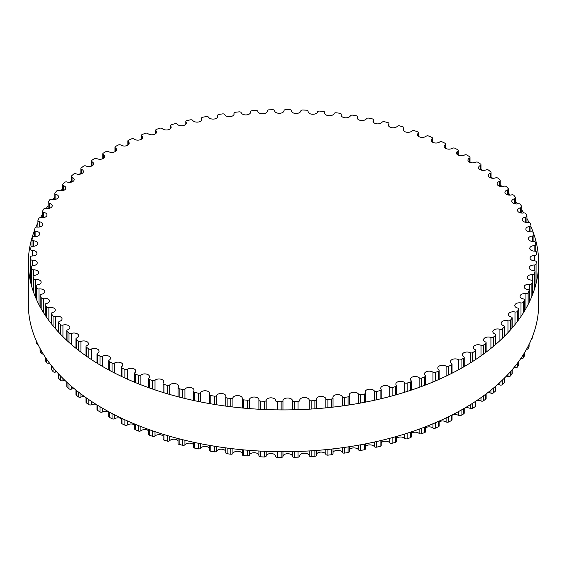 <?xml version="1.0" encoding="UTF-8"?>
<svg xmlns="http://www.w3.org/2000/svg" width="567" height="567" viewBox="0 0 567 567"><rect width="100%" height="100%" fill="white"/><g stroke="black" fill="none" stroke-linecap="round" stroke-linejoin="round"><path stroke-width="0.85" d="M463.7 356.707A4.749 2.743 180 0 1 462.311 354.772A4.749 2.743 180 0 1 465.096 352.277A4.749 2.743 180 0 1 470.178 352.702A1.793 1.035 0 0 0 472.694 352.61A252.981 146.059 0 0 0 475.167 350.98A1.793 1.035 0 0 0 475.6 350.307A1.793 1.035 0 0 0 474.99 349.527A4.749 2.743 180 0 1 473.374 347.472A4.749 2.743 180 0 1 476.011 345.012A4.749 2.743 180 0 1 480.993 345.289A1.793 1.035 0 0 0 483.488 345.097A252.981 146.059 0 0 0 485.763 343.375A1.793 1.035 0 0 0 486.125 342.759A1.793 1.035 0 0 0 485.423 341.936A4.749 2.743 180 0 1 483.559 339.761A4.749 2.743 180 0 1 486.054 337.344A4.749 2.743 180 0 1 490.923 337.471A1.793 1.035 0 0 0 493.396 337.188A252.981 146.059 0 0 0 495.466 335.38A1.793 1.035 0 0 0 495.756 334.821A1.793 1.035 0 0 0 494.956 333.956A4.749 2.743 180 0 1 492.829 331.674A4.749 2.743 180 0 1 499.924 329.292A1.793 1.035 0 0 0 502.355 328.91A252.981 146.059 0 0 0 504.212 327.031A1.793 1.035 0 0 0 504.446 326.528A1.793 1.035 0 0 0 503.539 325.628A4.749 2.743 180 0 1 501.15 323.247A4.749 2.743 180 0 1 507.961 320.78A1.793 1.035 0 0 0 510.343 320.305A252.981 146.059 0 0 0 511.98 318.363A1.793 1.035 0 0 0 512.15 317.917A1.793 1.035 0 0 0 511.143 316.988A4.749 2.743 180 0 1 508.471 314.522A4.749 2.743 180 0 1 514.992 311.978A1.793 1.035 0 0 0 517.317 311.418A252.981 146.059 0 0 0 518.727 309.412A1.793 1.035 0 0 0 518.848 309.029A1.793 1.035 0 0 0 517.735 308.072A4.749 2.743 180 0 1 514.772 305.535A4.749 2.743 180 0 1 520.995 302.927A1.793 1.035 0 0 0 523.249 302.275A252.981 146.059 0 0 0 524.418 300.219A1.793 1.035 0 0 0 524.503 299.9A1.793 1.035 0 0 0 523.277 298.922A4.749 2.743 180 0 1 520.017 296.321A4.749 2.743 180 0 1 525.935 293.663A1.793 1.035 0 0 0 528.104 292.926A252.981 146.059 0 0 0 529.039 290.828A1.793 1.035 0 0 0 529.089 290.58A1.793 1.035 0 0 0 527.742 289.581A4.749 2.743 180 0 1 524.184 286.923A4.749 2.743 180 0 1 529.791 284.23A1.793 1.035 0 0 0 531.874 283.408A252.981 146.059 0 0 0 532.555 281.282A1.793 1.035 0 0 0 532.583 281.097A1.793 1.035 0 0 0 531.123 280.084A4.749 2.743 180 0 1 527.253 277.391A4.749 2.743 180 0 1 532.548 274.669A1.793 1.035 0 0 0 534.532 273.769A252.981 146.059 0 0 0 534.964 271.621A1.793 1.035 0 0 0 534.979 271.508A1.793 1.035 0 0 0 533.398 270.48A4.749 2.743 180 0 1 529.209 267.759A4.749 2.743 180 0 1 534.192 265.023A1.793 1.035 0 0 0 536.063 264.052A252.981 146.059 0 0 0 536.254 261.89A1.793 1.035 0 0 0 536.254 261.841A1.793 1.035 0 0 0 534.553 260.813A4.749 2.743 180 0 1 530.053 258.077A4.749 2.743 180 0 1 534.716 255.334A1.793 1.035 0 0 0 536.474 254.299A1.793 1.035 0 0 0 536.474 254.292A252.981 146.059 0 0 0 536.41 252.124A1.793 1.035 0 0 0 534.596 251.117A4.749 2.743 180 0 1 529.769 248.381A4.749 2.743 180 0 1 534.114 245.646A1.793 1.035 0 0 0 535.758 244.618A1.793 1.035 0 0 0 535.751 244.54A252.981 146.059 0 0 0 535.439 242.385A1.793 1.035 0 0 0 533.504 241.443A4.749 2.743 180 0 1 528.373 238.714A4.749 2.743 180 0 1 532.399 236.007A1.793 1.035 0 0 0 533.923 234.986A1.793 1.035 0 0 0 533.901 234.837A252.981 146.059 0 0 0 533.341 232.697A1.793 1.035 0 0 0 531.307 231.839A4.749 2.743 180 0 1 525.857 229.125A4.749 2.743 180 0 1 529.571 226.453A1.793 1.035 0 0 0 530.974 225.439A1.793 1.035 0 0 0 530.932 225.227A252.981 146.059 0 0 0 530.124 223.114A1.793 1.035 0 0 0 527.997 222.335A4.749 2.743 180 0 1 522.235 219.656A4.749 2.743 180 0 1 525.644 217.026A1.793 1.035 0 0 0 526.934 216.034A1.793 1.035 0 0 0 526.863 215.751A252.981 146.059 0 0 0 525.815 213.674A1.793 1.035 0 0 0 523.596 212.979A4.749 2.743 180 0 1 517.529 210.35A4.749 2.743 180 0 1 520.634 207.777A1.793 1.035 0 0 0 521.81 206.806A1.793 1.035 0 0 0 521.704 206.459A252.981 146.059 0 0 0 520.414 204.425A1.793 1.035 0 0 0 518.125 203.815A4.749 2.743 180 0 1 511.753 201.242A4.749 2.743 180 0 1 514.567 198.741A1.793 1.035 0 0 0 515.63 197.791A1.793 1.035 0 0 0 515.481 197.38A252.981 146.059 0 0 0 513.957 195.402A1.793 1.035 0 0 0 511.604 194.885A4.749 2.743 180 0 1 504.935 192.376A4.749 2.743 180 0 1 507.465 189.952A1.793 1.035 0 0 0 508.422 189.038A1.793 1.035 0 0 0 508.223 188.563A252.981 146.059 0 0 0 506.473 186.649A1.793 1.035 0 0 0 504.063 186.224A4.749 2.743 180 0 1 497.11 183.8A4.749 2.743 180 0 1 499.364 181.461A1.793 1.035 0 0 0 500.214 180.582A1.793 1.035 0 0 0 499.959 180.051A252.981 146.059 0 0 0 497.996 178.208A1.793 1.035 0 0 0 495.544 177.875A4.749 2.743 180 0 1 490.738 177.932A4.749 2.743 180 0 1 488.315 175.536A4.749 2.743 180 0 1 490.306 173.304A1.793 1.035 0 0 0 491.05 172.467A1.793 1.035 0 0 0 490.731 171.872A252.981 146.059 0 0 0 488.556 170.107A1.793 1.035 0 0 0 486.068 169.873A4.749 2.743 180 0 1 481.142 170.072A4.749 2.743 180 0 1 478.576 167.634A4.749 2.743 180 0 1 480.313 165.514A1.793 1.035 0 0 0 480.972 164.714A1.793 1.035 0 0 0 480.575 164.069A252.981 146.059 0 0 0 478.201 162.389A1.793 1.035 0 0 0 475.692 162.247A4.749 2.743 180 0 1 470.66 162.601A4.749 2.743 180 0 1 467.945 160.128A4.749 2.743 180 0 1 469.448 158.129A1.793 1.035 0 0 0 470.015 157.371A1.793 1.035 0 0 0 469.54 156.669A252.981 146.059 0 0 0 466.981 155.089A1.793 1.035 0 0 0 464.458 155.046A4.749 2.743 180 0 1 459.327 155.556A4.749 2.743 180 0 1 456.478 153.04A4.749 2.743 180 0 1 457.753 151.176A1.793 1.035 0 0 0 458.228 150.468A1.793 1.035 0 0 0 457.675 149.716A252.981 146.059 0 0 0 454.932 148.242A1.793 1.035 0 0 0 452.416 148.292A4.749 2.743 180 0 1 447.207 148.965A4.749 2.743 180 0 1 444.209 146.421A4.749 2.743 180 0 1 445.272 144.684A1.793 1.035 0 0 0 445.676 144.032A1.793 1.035 0 0 0 445.031 143.238A252.981 146.059 0 0 0 442.125 141.87A1.793 1.035 0 0 0 439.616 142.019A4.749 2.743 180 0 1 434.35 142.863A4.749 2.743 180 0 1 431.203 140.283A4.749 2.743 180 0 1 432.075 138.695A1.793 1.035 0 0 0 432.408 138.1A1.793 1.035 0 0 0 431.664 137.264A252.981 146.059 0 0 0 428.609 136.009A1.793 1.035 0 0 0 426.122 136.25A4.749 2.743 180 0 1 420.813 137.271A4.749 2.743 180 0 1 417.51 134.662A4.749 2.743 180 0 1 418.212 133.231A1.793 1.035 0 0 0 418.481 132.685A1.793 1.035 0 0 0 417.638 131.813A252.981 146.059 0 0 0 414.442 130.679A1.793 1.035 0 0 0 411.996 131.02A4.749 2.743 180 0 1 406.659 132.217A4.749 2.743 180 0 1 403.208 129.581A4.749 2.743 180 0 1 403.754 128.305A1.793 1.035 0 0 0 403.952 127.83A1.793 1.035 0 0 0 403.009 126.916A252.981 146.059 0 0 0 399.692 125.909A1.793 1.035 0 0 0 397.29 126.342A4.749 2.743 180 0 1 391.946 127.724A4.749 2.743 180 0 1 388.345 125.066A4.749 2.743 180 0 1 388.749 123.953A1.793 1.035 0 0 0 388.905 123.535A1.793 1.035 0 0 0 387.849 122.592A252.981 146.059 0 0 0 384.426 121.714A1.793 1.035 0 0 0 382.073 122.245A4.749 2.743 180 0 1 376.75 123.812A4.749 2.743 180 0 1 372.994 121.125A4.749 2.743 180 0 1 373.277 120.19A1.793 1.035 0 0 0 373.391 119.835A1.793 1.035 0 0 0 372.221 118.864A252.981 146.059 0 0 0 368.706 118.12A1.793 1.035 0 0 0 366.424 118.744A4.749 2.743 180 0 1 361.136 120.495A4.749 2.743 180 0 1 357.217 117.794A4.749 2.743 180 0 1 357.408 117.029A1.793 1.035 0 0 0 357.479 116.745A1.793 1.035 0 0 0 356.204 115.753A252.981 146.059 0 0 0 352.603 115.144A1.793 1.035 0 0 0 350.399 115.845A4.749 2.743 180 0 1 345.168 117.787A4.749 2.743 180 0 1 341.093 115.08A4.749 2.743 180 0 1 341.206 114.491A1.793 1.035 0 0 0 341.249 114.272A1.793 1.035 0 0 0 339.853 113.258A252.981 146.059 0 0 0 336.196 112.79A1.793 1.035 0 0 0 334.076 113.584A4.749 2.743 180 0 1 328.924 115.711A4.749 2.743 180 0 1 324.693 112.989A4.749 2.743 180 0 1 324.749 112.578A1.793 1.035 0 0 0 324.763 112.429A1.793 1.035 0 0 0 323.254 111.408A252.981 146.059 0 0 0 319.547 111.082A1.793 1.035 0 0 0 317.527 111.947A4.749 2.743 180 0 1 312.474 114.265A4.749 2.743 180 0 1 308.087 111.536A4.749 2.743 180 0 1 308.101 111.309A1.793 1.035 0 0 0 308.108 111.224A1.793 1.035 0 0 0 306.478 110.196A252.981 146.059 0 0 0 302.743 110.012A1.793 1.035 0 0 0 300.822 110.955A4.749 2.743 180 0 1 295.896 113.464A4.749 2.743 180 0 1 291.346 110.728A4.749 2.743 180 0 1 291.346 110.685A1.793 1.035 0 0 0 291.346 110.664A1.793 1.035 0 0 0 289.602 109.629A252.981 146.059 0 0 0 285.853 109.594A1.793 1.035 0 0 0 284.046 110.615A4.749 2.743 180 0 1 279.382 113.301A4.749 2.743 180 0 1 274.563 110.707A1.793 1.035 0 0 0 272.692 109.722A252.981 146.059 0 0 0 268.949 109.835A1.793 1.035 0 0 0 267.263 110.863A1.793 1.035 0 0 0 267.263 110.912A4.749 2.743 180 0 1 267.27 111.047A4.749 2.743 180 0 1 262.805 113.783A4.749 2.743 180 0 1 257.808 111.373A1.793 1.035 0 0 0 255.837 110.466A252.981 146.059 0 0 0 252.117 110.721A1.793 1.035 0 0 0 250.543 111.742A1.793 1.035 0 0 0 250.557 111.862A4.749 2.743 180 0 1 250.593 112.181A4.749 2.743 180 0 1 246.284 114.91A4.749 2.743 180 0 1 241.181 112.684A1.793 1.035 0 0 0 239.104 111.855A252.981 146.059 0 0 0 235.418 112.252A1.793 1.035 0 0 0 233.965 113.265A1.793 1.035 0 0 0 233.994 113.457A4.749 2.743 180 0 1 234.079 113.953A4.749 2.743 180 0 1 229.926 116.674A4.749 2.743 180 0 1 224.73 114.633A1.793 1.035 0 0 0 222.569 113.889A252.981 146.059 0 0 0 218.933 114.428A1.793 1.035 0 0 0 217.6 115.427A1.793 1.035 0 0 0 217.657 115.682A4.749 2.743 180 0 1 217.806 116.355A4.749 2.743 180 0 1 213.809 119.063A4.749 2.743 180 0 1 208.55 117.22A1.793 1.035 0 0 0 206.303 116.554A252.981 146.059 0 0 0 202.745 117.234A1.793 1.035 0 0 0 201.519 118.212A1.793 1.035 0 0 0 201.611 118.531A4.749 2.743 180 0 1 201.845 119.389A4.749 2.743 180 0 1 198.011 122.075A4.749 2.743 180 0 1 192.702 120.417A1.793 1.035 0 0 0 190.384 119.843A252.981 146.059 0 0 0 186.912 120.658A1.793 1.035 0 0 0 185.799 121.614A1.793 1.035 0 0 0 185.933 121.997A4.749 2.743 180 0 1 186.274 123.025A4.749 2.743 180 0 1 182.595 125.69A4.749 2.743 180 0 1 177.258 124.223A1.793 1.035 0 0 0 174.877 123.741A252.981 146.059 0 0 0 171.503 124.683A1.793 1.035 0 0 0 170.511 125.612A1.793 1.035 0 0 0 170.688 126.058A4.749 2.743 180 0 1 171.156 127.249A4.749 2.743 180 0 1 167.634 129.9A4.749 2.743 180 0 1 162.29 128.61A1.793 1.035 0 0 0 159.866 128.22A252.981 146.059 0 0 0 156.605 129.29A1.793 1.035 0 0 0 155.712 130.19A1.793 1.035 0 0 0 155.946 130.701A4.749 2.743 180 0 1 156.57 132.054A4.749 2.743 180 0 1 153.189 134.677A4.749 2.743 180 0 1 147.867 133.571A1.793 1.035 0 0 0 145.393 133.273A252.981 146.059 0 0 0 142.267 134.471A1.793 1.035 0 0 0 141.481 135.329A1.793 1.035 0 0 0 141.778 135.896A4.749 2.743 180 0 1 142.565 137.405A4.749 2.743 180 0 1 139.34 139.999A4.749 2.743 180 0 1 134.046 139.071A1.793 1.035 0 0 0 131.544 138.872A252.981 146.059 0 0 0 128.567 140.184A1.793 1.035 0 0 0 127.873 141.006A1.793 1.035 0 0 0 128.241 141.63A4.749 2.743 180 0 1 129.205 143.288A4.749 2.743 180 0 1 126.129 145.854A4.749 2.743 180 0 1 120.891 145.095A1.793 1.035 0 0 0 118.375 144.996A252.981 146.059 0 0 0 115.555 146.421A1.793 1.035 0 0 0 114.952 147.193A1.793 1.035 0 0 0 115.392 147.874A4.749 2.743 180 0 1 116.561 149.674A4.749 2.743 180 0 1 113.634 152.204A4.749 2.743 180 0 1 108.467 151.609A1.793 1.035 0 0 0 105.944 151.609A252.981 146.059 0 0 0 103.293 153.14A1.793 1.035 0 0 0 102.776 153.863A1.793 1.035 0 0 0 103.3 154.593A4.749 2.743 180 0 1 104.689 156.527A4.749 2.743 180 0 1 101.904 159.022A4.749 2.743 180 0 1 96.822 158.597A1.793 1.035 0 0 0 94.306 158.689A252.981 146.059 0 0 0 91.833 160.319A1.793 1.035 0 0 0 91.4 160.993A1.793 1.035 0 0 0 92.01 161.765A4.749 2.743 180 0 1 93.626 163.828A4.749 2.743 180 0 1 90.989 166.287A4.749 2.743 180 0 1 86.007 166.011A1.793 1.035 0 0 0 83.512 166.202A252.981 146.059 0 0 0 81.237 167.917A1.793 1.035 0 0 0 80.875 168.541A1.793 1.035 0 0 0 81.577 169.363A4.749 2.743 180 0 1 83.441 171.539A4.749 2.743 180 0 1 80.946 173.956A4.749 2.743 180 0 1 76.077 173.828A1.793 1.035 0 0 0 73.604 174.112A252.981 146.059 0 0 0 71.534 175.919A1.793 1.035 0 0 0 71.244 176.479A1.793 1.035 0 0 0 72.044 177.343A4.749 2.743 180 0 1 74.171 179.626A4.749 2.743 180 0 1 67.076 182.007A1.793 1.035 0 0 0 64.645 182.39A252.981 146.059 0 0 0 62.788 184.268A1.793 1.035 0 0 0 62.554 184.771A1.793 1.035 0 0 0 63.461 185.671A4.749 2.743 180 0 1 65.85 188.053A4.749 2.743 180 0 1 59.039 190.519A1.793 1.035 0 0 0 56.657 190.994A252.981 146.059 0 0 0 55.02 192.936A1.793 1.035 0 0 0 54.85 193.382A1.793 1.035 0 0 0 55.857 194.311A4.749 2.743 180 0 1 58.529 196.777A4.749 2.743 180 0 1 52.008 199.322A1.793 1.035 0 0 0 49.683 199.882A252.981 146.059 0 0 0 48.273 201.887A1.793 1.035 0 0 0 48.152 202.27A1.793 1.035 0 0 0 49.265 203.227A4.749 2.743 180 0 1 52.228 205.764A4.749 2.743 180 0 1 46.005 208.373A1.793 1.035 0 0 0 43.751 209.025A252.981 146.059 0 0 0 42.582 211.08A1.793 1.035 0 0 0 42.497 211.399A1.793 1.035 0 0 0 43.723 212.377A4.749 2.743 180 0 1 46.983 214.978A4.749 2.743 180 0 1 41.065 217.636A1.793 1.035 0 0 0 38.896 218.373A252.981 146.059 0 0 0 37.961 220.471A1.793 1.035 0 0 0 37.911 220.719A1.793 1.035 0 0 0 39.258 221.718A4.749 2.743 180 0 1 42.816 224.376A4.749 2.743 180 0 1 37.209 227.069A1.793 1.035 0 0 0 35.126 227.891A252.981 146.059 0 0 0 34.445 230.018A1.793 1.035 0 0 0 34.417 230.195A1.793 1.035 0 0 0 35.877 231.216A4.749 2.743 180 0 1 39.747 233.909A4.749 2.743 180 0 1 34.452 236.63A1.793 1.035 0 0 0 32.468 237.53A252.981 146.059 0 0 0 32.035 239.678A1.793 1.035 0 0 0 32.021 239.791A1.793 1.035 0 0 0 33.602 240.819A4.749 2.743 180 0 1 37.791 243.541A4.749 2.743 180 0 1 32.808 246.276A1.793 1.035 0 0 0 30.937 247.247A252.981 146.059 0 0 0 30.746 249.409A1.793 1.035 0 0 0 30.746 249.459A1.793 1.035 0 0 0 32.447 250.486A4.749 2.743 180 0 1 36.947 253.222A4.749 2.743 180 0 1 32.284 255.965A1.793 1.035 0 0 0 30.526 257A1.793 1.035 0 0 0 30.526 257.007A252.981 146.059 0 0 0 30.59 259.169A1.793 1.035 0 0 0 32.404 260.182A4.749 2.743 180 0 1 37.231 262.918A4.749 2.743 180 0 1 32.886 265.654A1.793 1.035 0 0 0 31.242 266.681A1.793 1.035 0 0 0 31.249 266.759A252.981 146.059 0 0 0 31.561 268.914A1.793 1.035 0 0 0 33.496 269.857A4.749 2.743 180 0 1 38.627 272.585A4.749 2.743 180 0 1 34.601 275.293A1.793 1.035 0 0 0 33.077 276.313A1.793 1.035 0 0 0 33.099 276.462A252.981 146.059 0 0 0 33.659 278.603A1.793 1.035 0 0 0 35.693 279.46A4.749 2.743 180 0 1 41.143 282.175A4.749 2.743 180 0 1 37.429 284.847A1.793 1.035 0 0 0 36.026 285.86A1.793 1.035 0 0 0 36.068 286.073A252.981 146.059 0 0 0 36.876 288.185A1.793 1.035 0 0 0 39.003 288.964A4.749 2.743 180 0 1 44.765 291.644A4.749 2.743 180 0 1 41.356 294.273A1.793 1.035 0 0 0 40.066 295.265A1.793 1.035 0 0 0 40.137 295.549A252.981 146.059 0 0 0 41.185 297.625A1.793 1.035 0 0 0 43.404 298.32A4.749 2.743 180 0 1 49.471 300.949A4.749 2.743 180 0 1 46.366 303.522A1.793 1.035 0 0 0 45.19 304.493A1.793 1.035 0 0 0 45.296 304.84A252.981 146.059 0 0 0 46.586 306.875A1.793 1.035 0 0 0 48.875 307.484A4.749 2.743 180 0 1 55.247 310.057A4.749 2.743 180 0 1 52.433 312.559A1.793 1.035 0 0 0 51.37 313.508A1.793 1.035 0 0 0 51.519 313.92A252.981 146.059 0 0 0 53.043 315.897A1.793 1.035 0 0 0 55.396 316.414A4.749 2.743 180 0 1 62.065 318.923A4.749 2.743 180 0 1 59.535 321.347A1.793 1.035 0 0 0 58.578 322.262A1.793 1.035 0 0 0 58.777 322.736A252.981 146.059 0 0 0 60.527 324.65A1.793 1.035 0 0 0 62.937 325.075A4.749 2.743 180 0 1 69.89 327.499A4.749 2.743 180 0 1 67.636 329.831A1.793 1.035 0 0 0 66.786 330.717A1.793 1.035 0 0 0 67.041 331.248A252.981 146.059 0 0 0 69.004 333.091A1.793 1.035 0 0 0 71.456 333.424A4.749 2.743 180 0 1 76.261 333.368A4.749 2.743 180 0 1 78.685 335.763A4.749 2.743 180 0 1 76.694 337.996A1.793 1.035 0 0 0 75.95 338.832A1.793 1.035 0 0 0 76.269 339.427A252.981 146.059 0 0 0 78.444 341.192A1.793 1.035 0 0 0 80.932 341.426A4.749 2.743 180 0 1 85.858 341.228A4.749 2.743 180 0 1 88.424 343.666A4.749 2.743 180 0 1 86.687 345.785A1.793 1.035 0 0 0 86.028 346.586A1.793 1.035 0 0 0 86.425 347.231A252.981 146.059 0 0 0 88.799 348.911A1.793 1.035 0 0 0 91.308 349.052A4.749 2.743 180 0 1 96.34 348.698A4.749 2.743 180 0 1 99.055 351.171A4.749 2.743 180 0 1 97.552 353.17A1.793 1.035 0 0 0 96.985 353.928A1.793 1.035 0 0 0 97.46 354.63A252.981 146.059 0 0 0 100.019 356.211A1.793 1.035 0 0 0 102.542 356.253A4.749 2.743 180 0 1 107.673 355.743A4.749 2.743 180 0 1 110.522 358.259A4.749 2.743 180 0 1 109.247 360.123A1.793 1.035 0 0 0 108.772 360.832A1.793 1.035 0 0 0 109.325 361.583A252.981 146.059 0 0 0 112.068 363.057A1.793 1.035 0 0 0 114.584 363.008A4.749 2.743 180 0 1 119.793 362.334A4.749 2.743 180 0 1 122.791 364.879A4.749 2.743 180 0 1 121.728 366.608A1.793 1.035 0 0 0 121.324 367.267A1.793 1.035 0 0 0 121.969 368.061A252.981 146.059 0 0 0 124.875 369.429A1.793 1.035 0 0 0 127.384 369.28A4.749 2.743 180 0 1 132.65 368.437A4.749 2.743 180 0 1 135.796 371.016A4.749 2.743 180 0 1 134.925 372.604A1.793 1.035 0 0 0 134.592 373.199A1.793 1.035 0 0 0 135.336 374.036A252.981 146.059 0 0 0 138.391 375.29A1.793 1.035 0 0 0 140.878 375.049A4.749 2.743 180 0 1 146.187 374.029A4.749 2.743 180 0 1 149.49 376.637A4.749 2.743 180 0 1 148.788 378.069A1.793 1.035 0 0 0 148.519 378.607A1.793 1.035 0 0 0 149.362 379.486A252.981 146.059 0 0 0 152.558 380.62A1.793 1.035 0 0 0 155.004 380.28A4.749 2.743 180 0 1 160.341 379.082A4.749 2.743 180 0 1 163.792 381.719A4.749 2.743 180 0 1 163.246 382.994A1.793 1.035 0 0 0 163.048 383.469A1.793 1.035 0 0 0 163.991 384.383A252.981 146.059 0 0 0 167.308 385.39A1.793 1.035 0 0 0 169.71 384.958A4.749 2.743 180 0 1 175.054 383.576A4.749 2.743 180 0 1 178.655 386.233A4.749 2.743 180 0 1 178.251 387.346A1.793 1.035 0 0 0 178.095 387.764A1.793 1.035 0 0 0 179.151 388.707A252.981 146.059 0 0 0 182.574 389.586A1.793 1.035 0 0 0 184.927 389.054A4.749 2.743 180 0 1 190.25 387.488A4.749 2.743 180 0 1 194.006 390.167A4.749 2.743 180 0 1 193.723 391.11A1.793 1.035 0 0 0 193.609 391.464A1.793 1.035 0 0 0 194.779 392.428A252.981 146.059 0 0 0 198.294 393.172A1.793 1.035 0 0 0 200.576 392.555A4.749 2.743 180 0 1 205.864 390.805A4.749 2.743 180 0 1 209.783 393.505A4.749 2.743 180 0 1 209.592 394.271A1.793 1.035 0 0 0 209.521 394.554A1.793 1.035 0 0 0 210.796 395.546A252.981 146.059 0 0 0 214.397 396.156A1.793 1.035 0 0 0 216.601 395.447A4.749 2.743 180 0 1 221.832 393.512A4.749 2.743 180 0 1 225.907 396.22A4.749 2.743 180 0 1 225.794 396.808A1.793 1.035 0 0 0 225.751 397.028A1.793 1.035 0 0 0 227.147 398.041A252.981 146.059 0 0 0 230.804 398.502A1.793 1.035 0 0 0 232.924 397.715A4.749 2.743 180 0 1 238.076 395.589A4.749 2.743 180 0 1 242.307 398.31A4.749 2.743 180 0 1 242.251 398.721A1.793 1.035 0 0 0 242.237 398.87A1.793 1.035 0 0 0 243.746 399.891A252.981 146.059 0 0 0 247.453 400.217A1.793 1.035 0 0 0 249.473 399.352A4.749 2.743 180 0 1 254.526 397.035A4.749 2.743 180 0 1 258.913 399.763A4.749 2.743 180 0 1 258.899 399.99A1.793 1.035 0 0 0 258.892 400.075A1.793 1.035 0 0 0 260.522 401.103A252.981 146.059 0 0 0 264.257 401.287A1.793 1.035 0 0 0 266.178 400.345A4.749 2.743 180 0 1 271.104 397.836A4.749 2.743 180 0 1 275.654 400.571A4.749 2.743 180 0 1 275.654 400.614A1.793 1.035 0 0 0 275.654 400.635A1.793 1.035 0 0 0 277.398 401.663A252.981 146.059 0 0 0 281.147 401.705A1.793 1.035 0 0 0 282.954 400.685A4.749 2.743 180 0 1 287.618 397.999A4.749 2.743 180 0 1 292.437 400.593A1.793 1.035 0 0 0 294.308 401.578A252.981 146.059 0 0 0 298.051 401.464A1.793 1.035 0 0 0 299.737 400.437A1.793 1.035 0 0 0 299.737 400.387A4.749 2.743 180 0 1 299.73 400.252A4.749 2.743 180 0 1 304.195 397.517A4.749 2.743 180 0 1 309.192 399.926A1.793 1.035 0 0 0 311.163 400.834A252.981 146.059 0 0 0 314.883 400.578A1.793 1.035 0 0 0 316.457 399.551A1.793 1.035 0 0 0 316.443 399.437A4.749 2.743 180 0 1 316.407 399.118A4.749 2.743 180 0 1 320.716 396.39A4.749 2.743 180 0 1 325.819 398.615A1.793 1.035 0 0 0 327.896 399.444A252.981 146.059 0 0 0 331.582 399.048A1.793 1.035 0 0 0 333.035 398.034A1.793 1.035 0 0 0 333.006 397.843A4.749 2.743 180 0 1 332.921 397.347A4.749 2.743 180 0 1 337.074 394.625A4.749 2.743 180 0 1 342.27 396.666A1.793 1.035 0 0 0 344.431 397.41A252.981 146.059 0 0 0 348.067 396.872A1.793 1.035 0 0 0 349.4 395.872A1.793 1.035 0 0 0 349.343 395.617A4.749 2.743 180 0 1 349.194 394.944A4.749 2.743 180 0 1 353.191 392.236A4.749 2.743 180 0 1 358.45 394.079A1.793 1.035 0 0 0 360.697 394.745A252.981 146.059 0 0 0 364.255 394.065A1.793 1.035 0 0 0 365.481 393.087A1.793 1.035 0 0 0 365.389 392.768A4.749 2.743 180 0 1 365.155 391.91A4.749 2.743 180 0 1 368.989 389.224A4.749 2.743 180 0 1 374.298 390.883A1.793 1.035 0 0 0 376.616 391.457A252.981 146.059 0 0 0 380.088 390.642A1.793 1.035 0 0 0 381.201 389.685A1.793 1.035 0 0 0 381.067 389.302A4.749 2.743 180 0 1 380.726 388.275A4.749 2.743 180 0 1 384.405 385.61A4.749 2.743 180 0 1 389.742 387.077A1.793 1.035 0 0 0 392.123 387.559A252.981 146.059 0 0 0 395.497 386.616A1.793 1.035 0 0 0 396.489 385.688A1.793 1.035 0 0 0 396.312 385.241A4.749 2.743 180 0 1 395.844 384.05A4.749 2.743 180 0 1 399.366 381.4A4.749 2.743 180 0 1 404.71 382.69A1.793 1.035 0 0 0 407.134 383.079A252.981 146.059 0 0 0 410.395 382.009A1.793 1.035 0 0 0 411.288 381.109A1.793 1.035 0 0 0 411.054 380.599A4.749 2.743 180 0 1 410.43 379.245A4.749 2.743 180 0 1 413.811 376.623A4.749 2.743 180 0 1 419.133 377.728A1.793 1.035 0 0 0 421.607 378.026A252.981 146.059 0 0 0 424.733 376.828A1.793 1.035 0 0 0 425.519 375.971A1.793 1.035 0 0 0 425.222 375.404A4.749 2.743 180 0 1 424.435 373.894A4.749 2.743 180 0 1 427.66 371.3A4.749 2.743 180 0 1 432.954 372.228A1.793 1.035 0 0 0 435.456 372.427A252.981 146.059 0 0 0 438.433 371.116A1.793 1.035 0 0 0 439.127 370.294A1.793 1.035 0 0 0 438.759 369.67A4.749 2.743 180 0 1 437.795 368.011A4.749 2.743 180 0 1 440.871 365.446A4.749 2.743 180 0 1 446.109 366.204A1.793 1.035 0 0 0 448.625 366.303A252.981 146.059 0 0 0 451.445 364.879A1.793 1.035 0 0 0 452.048 364.106A1.793 1.035 0 0 0 451.608 363.426A4.749 2.743 180 0 1 450.439 361.626A4.749 2.743 180 0 1 453.366 359.095A4.749 2.743 180 0 1 458.533 359.684A1.793 1.035 0 0 0 461.056 359.691A252.981 146.059 0 0 0 463.707 358.16A1.793 1.035 0 0 0 464.224 357.437A1.793 1.035 0 0 0 463.7 356.707M464.72 408.084A4.749 2.743 180 0 1 470.178 408.403A1.793 1.035 0 0 0 472.694 408.311A252.981 146.059 0 0 0 475.167 406.681A1.793 1.035 0 0 0 475.6 406.007L475.6 401.337M476.804 400.536A4.749 2.743 180 0 1 480.993 400.989A1.793 1.035 0 0 0 483.488 400.798A252.981 146.059 0 0 0 485.763 399.083A1.793 1.035 0 0 0 486.125 398.459L486.125 393.916M487.655 392.747A4.749 2.743 180 0 1 490.923 393.172A1.793 1.035 0 0 0 493.396 392.888A252.981 146.059 0 0 0 495.466 391.081A1.793 1.035 0 0 0 495.756 390.521L495.756 386.141M497.465 384.639A4.749 2.743 180 0 1 499.924 384.993A1.793 1.035 0 0 0 502.355 384.61A252.981 146.059 0 0 0 504.212 382.732A1.793 1.035 0 0 0 504.446 382.229L504.446 378.069M506.26 376.219A4.749 2.743 180 0 1 507.961 376.481A1.793 1.035 0 0 0 510.343 376.006A252.981 146.059 0 0 0 511.98 374.064A1.793 1.035 0 0 0 512.15 373.618L512.15 369.755M514.028 367.522A4.749 2.743 180 0 1 514.992 367.678A1.793 1.035 0 0 0 517.317 367.118A252.981 146.059 0 0 0 518.727 365.113A1.793 1.035 0 0 0 518.848 364.73L518.848 361.285M520.754 358.585A4.749 2.743 180 0 1 520.995 358.627A1.793 1.035 0 0 0 523.249 357.975A252.981 146.059 0 0 0 524.418 355.92A1.793 1.035 0 0 0 524.503 355.601L524.503 352.759M526.452 349.392A1.793 1.035 0 0 0 528.104 348.627A252.981 146.059 0 0 0 529.039 346.529A1.793 1.035 0 0 0 529.089 346.281A1.793 1.035 0 0 0 529.039 346.033M531.194 339.739A1.793 1.035 0 0 0 531.874 339.109A252.981 146.059 0 0 0 532.555 336.982A1.793 1.035 0 0 0 532.583 336.805A1.793 1.035 0 0 0 532.555 336.621M36.068 341.341A1.793 1.035 0 0 0 36.026 341.561A1.793 1.035 0 0 0 36.068 341.773A252.981 146.059 0 0 0 36.876 343.885A1.793 1.035 0 0 0 38.06 344.637M40.066 348.521L40.066 350.966A1.793 1.035 0 0 0 40.137 351.249A252.981 146.059 0 0 0 41.185 353.326A1.793 1.035 0 0 0 43.276 354.042M45.19 357.019L45.19 360.194A1.793 1.035 0 0 0 45.296 360.541A252.981 146.059 0 0 0 46.586 362.575A1.793 1.035 0 0 0 48.875 363.185A4.749 2.743 180 0 1 49.478 363.086M51.37 365.538L51.37 369.209A1.793 1.035 0 0 0 51.519 369.62A252.981 146.059 0 0 0 53.043 371.598A1.793 1.035 0 0 0 55.396 372.115A4.749 2.743 180 0 1 56.728 371.902M58.578 373.937L58.578 377.962A1.793 1.035 0 0 0 58.777 378.437A252.981 146.059 0 0 0 60.527 380.351A1.793 1.035 0 0 0 62.937 380.776A4.749 2.743 180 0 1 65.007 380.464M66.786 382.137L66.786 386.418A1.793 1.035 0 0 0 67.041 386.949A252.981 146.059 0 0 0 69.004 388.792A1.793 1.035 0 0 0 71.456 389.125A4.749 2.743 180 0 1 74.312 388.728M75.95 390.068L75.95 394.533A1.793 1.035 0 0 0 76.269 395.128A252.981 146.059 0 0 0 78.444 396.893A1.793 1.035 0 0 0 80.932 397.127A4.749 2.743 180 0 1 84.639 396.68M86.028 397.673L86.028 402.286A1.793 1.035 0 0 0 86.425 402.931A252.981 146.059 0 0 0 88.799 404.611A1.793 1.035 0 0 0 91.308 404.753A4.749 2.743 180 0 1 96.05 404.328M96.985 404.909L96.985 409.629A1.793 1.035 0 0 0 97.46 410.331A252.981 146.059 0 0 0 100.019 411.911A1.793 1.035 0 0 0 102.542 411.954A4.749 2.743 180 0 1 108.772 411.826M108.772 411.734L108.772 416.532A1.793 1.035 0 0 0 109.325 417.284A252.981 146.059 0 0 0 112.068 418.758A1.793 1.035 0 0 0 114.584 418.708A4.749 2.743 180 0 1 121.324 418.595M121.324 418.113L121.324 422.968A1.793 1.035 0 0 0 121.969 423.762A252.981 146.059 0 0 0 124.875 425.13A1.793 1.035 0 0 0 127.384 424.981A4.749 2.743 180 0 1 134.592 424.896M134.592 424.01L134.592 428.9A1.793 1.035 0 0 0 135.336 429.736A252.981 146.059 0 0 0 138.391 430.991A1.793 1.035 0 0 0 140.878 430.75A4.749 2.743 180 0 1 148.519 430.679M148.519 429.396L148.519 434.315A1.793 1.035 0 0 0 149.362 435.187A252.981 146.059 0 0 0 152.558 436.321A1.793 1.035 0 0 0 155.004 435.98A4.749 2.743 180 0 1 163.048 435.945M163.048 434.251L163.048 439.17A1.793 1.035 0 0 0 163.991 440.084A252.981 146.059 0 0 0 167.308 441.091A1.793 1.035 0 0 0 169.71 440.658A4.749 2.743 180 0 1 173.899 439.198A4.749 2.743 180 0 1 178.095 440.644M178.095 438.539L178.095 443.465A1.793 1.035 0 0 0 179.151 444.408A252.981 146.059 0 0 0 182.574 445.286A1.793 1.035 0 0 0 184.927 444.755A4.749 2.743 180 0 1 189.279 443.132A4.749 2.743 180 0 1 193.609 444.776M193.609 442.253L193.609 447.165A1.793 1.035 0 0 0 194.779 448.136A252.981 146.059 0 0 0 198.294 448.88A1.793 1.035 0 0 0 200.576 448.256A4.749 2.743 180 0 1 205.084 446.463A4.749 2.743 180 0 1 209.521 448.313M209.592 449.971A1.793 1.035 0 0 0 209.521 450.255A1.793 1.035 0 0 0 210.796 451.247A252.981 146.059 0 0 0 214.397 451.856A1.793 1.035 0 0 0 216.601 451.155A4.749 2.743 180 0 1 221.236 449.184A4.749 2.743 180 0 1 225.751 451.233M225.794 452.509A1.793 1.035 0 0 0 225.751 452.728A1.793 1.035 0 0 0 227.147 453.742A252.981 146.059 0 0 0 230.804 454.21A1.793 1.035 0 0 0 232.924 453.416A4.749 2.743 180 0 1 237.665 451.275A4.749 2.743 180 0 1 242.237 453.536M242.251 454.422A1.793 1.035 0 0 0 242.237 454.571A1.793 1.035 0 0 0 243.746 455.592A252.981 146.059 0 0 0 247.453 455.918A1.793 1.035 0 0 0 249.473 455.053A4.749 2.743 180 0 1 254.299 452.728A4.749 2.743 180 0 1 258.892 455.202M258.892 455.776L258.892 451.013L258.899 455.691A1.793 1.035 0 0 0 258.892 455.776A1.793 1.035 0 0 0 260.522 456.804A252.981 146.059 0 0 0 264.257 456.988A1.793 1.035 0 0 0 266.178 456.045A4.749 2.743 180 0 1 271.061 453.536A4.749 2.743 180 0 1 275.654 456.222M275.654 456.336L275.654 456.315A1.793 1.035 0 0 0 275.654 456.336A1.793 1.035 0 0 0 277.398 457.371A252.981 146.059 0 0 0 281.147 457.406A1.793 1.035 0 0 0 282.954 456.385A4.749 2.743 180 0 1 287.618 453.699A4.749 2.743 180 0 1 292.437 456.293A1.793 1.035 0 0 0 294.308 457.278A252.981 146.059 0 0 0 298.051 457.165A1.793 1.035 0 0 0 299.737 456.137A1.793 1.035 0 0 0 299.737 456.088L299.737 456.137M299.737 455.797A4.749 2.743 180 0 1 304.33 453.21A4.749 2.743 180 0 1 309.192 455.627A1.793 1.035 0 0 0 311.163 456.534A252.981 146.059 0 0 0 314.883 456.279A1.793 1.035 0 0 0 316.457 455.258A1.793 1.035 0 0 0 316.443 455.138L316.443 450.467M316.457 454.451A4.749 2.743 180 0 1 321.042 452.083A4.749 2.743 180 0 1 325.819 454.316A1.793 1.035 0 0 0 327.896 455.145A252.981 146.059 0 0 0 331.582 454.748A1.793 1.035 0 0 0 333.035 453.735A1.793 1.035 0 0 0 333.006 453.543M333.035 452.466A4.749 2.743 180 0 1 337.585 450.304A4.749 2.743 180 0 1 342.27 452.367A1.793 1.035 0 0 0 344.431 453.111A252.981 146.059 0 0 0 348.067 452.572A1.793 1.035 0 0 0 349.4 451.573L349.4 446.697M349.4 449.851A4.749 2.743 180 0 1 353.879 447.902A4.749 2.743 180 0 1 358.45 449.78A1.793 1.035 0 0 0 360.697 450.446A252.981 146.059 0 0 0 364.255 449.766A1.793 1.035 0 0 0 365.481 448.788L365.481 443.89M365.481 446.619A4.749 2.743 180 0 1 369.868 444.875A4.749 2.743 180 0 1 374.298 446.583A1.793 1.035 0 0 0 376.616 447.157A252.981 146.059 0 0 0 380.088 446.342A1.793 1.035 0 0 0 381.201 445.386L381.201 440.474M381.201 442.784A4.749 2.743 180 0 1 385.468 441.239A4.749 2.743 180 0 1 389.742 442.777A1.793 1.035 0 0 0 392.123 443.259A252.981 146.059 0 0 0 395.497 442.317A1.793 1.035 0 0 0 396.489 441.388L396.489 436.462M396.489 438.362A4.749 2.743 180 0 1 404.71 438.39A1.793 1.035 0 0 0 407.134 438.78A252.981 146.059 0 0 0 410.395 437.71A1.793 1.035 0 0 0 411.288 436.81L411.288 431.891M411.288 433.379A4.749 2.743 180 0 1 419.133 433.429A1.793 1.035 0 0 0 421.607 433.727A252.981 146.059 0 0 0 424.733 432.529A1.793 1.035 0 0 0 425.519 431.671L425.519 426.767M425.519 427.851A4.749 2.743 180 0 1 432.954 427.929A1.793 1.035 0 0 0 435.456 428.128A252.981 146.059 0 0 0 438.433 426.816A1.793 1.035 0 0 0 439.127 425.994L439.127 421.125M439.127 421.805A4.749 2.743 180 0 1 446.109 421.905A1.793 1.035 0 0 0 448.625 422.004A252.981 146.059 0 0 0 451.445 420.579A1.793 1.035 0 0 0 452.048 419.807L452.048 414.98M452.048 415.271A4.749 2.743 180 0 1 458.533 415.391A1.793 1.035 0 0 0 461.056 415.391A252.981 146.059 0 0 0 463.707 413.86A1.793 1.035 0 0 0 464.224 413.137L464.224 408.375M28.35 262.613L28.35 304.387A255.15 147.307 0 0 0 103.081 408.552A255.15 147.307 0 0 0 381.144 440.481A255.15 147.307 0 0 0 538.65 304.387L538.65 262.613A255.15 147.307 180 0 1 381.144 398.707A255.15 147.307 180 0 1 103.081 366.778A255.15 147.307 180 0 1 28.35 262.613A255.15 147.307 180 0 1 34.417 230.684M35.806 227.261A255.15 147.307 180 0 1 37.911 222.661M40.548 217.608A255.15 147.307 180 0 1 42.497 214.241M46.246 208.415A255.15 147.307 180 0 1 48.152 205.715M52.972 199.478A255.15 147.307 180 0 1 54.85 197.245M60.74 190.781A255.15 147.307 180 0 1 62.554 188.931M69.535 182.361A255.15 147.307 180 0 1 71.244 180.859M79.345 174.253A255.15 147.307 180 0 1 80.875 173.084M90.196 166.464A255.15 147.307 180 0 1 91.4 165.663M102.28 158.916A255.15 147.307 180 0 1 102.776 158.625M470.015 162.091A255.15 147.307 180 0 1 470.95 162.672M480.972 169.327A255.15 147.307 180 0 1 482.361 170.32M491.05 176.932A255.15 147.307 180 0 1 492.688 178.272M500.214 184.863A255.15 147.307 180 0 1 501.993 186.536M508.422 193.063A255.15 147.307 180 0 1 510.272 195.098M515.63 201.462A255.15 147.307 180 0 1 517.522 203.914M521.81 209.981A255.15 147.307 180 0 1 523.724 212.958M526.934 218.479A255.15 147.307 180 0 1 528.94 222.363M530.974 226.75A255.15 147.307 180 0 1 533.278 232.548M533.363 232.789A255.15 147.307 180 0 1 538.65 262.613M470.178 352.702L470.178 363.029M470.178 404.81L470.178 408.403M472.694 352.61L472.694 361.448M472.694 403.222L472.694 408.311M475.167 350.98L475.167 359.854M475.167 401.627L475.167 406.681M480.993 345.289L480.993 355.885M480.993 397.658L480.993 400.989M483.488 345.097L483.488 354.091M483.488 395.865L483.488 400.798M485.763 343.375L485.763 352.405M485.763 394.185L485.763 399.083M490.923 337.471L490.923 348.4M490.923 390.174L490.923 393.172M493.396 337.188L493.396 346.366M493.396 388.147L493.396 392.888M495.466 335.38L495.466 344.616M495.466 386.389L495.466 391.081M499.924 329.292L499.924 340.632M499.924 382.406L499.924 384.993M502.355 328.91L502.355 338.336M502.355 380.11L502.355 384.61M504.212 327.031L504.212 336.522M504.212 378.295L504.212 382.732M507.961 320.78L507.961 332.659M507.961 374.433L507.961 376.481M510.343 320.305L510.343 330.051M510.343 371.824L510.343 376.006M511.98 318.363L511.98 328.18M511.98 369.96L511.98 374.064M514.992 311.978L514.992 324.558M514.992 366.332L514.992 367.678M517.317 311.418L517.317 321.574M517.317 363.355L517.317 367.118M518.727 309.412L518.727 319.682M518.727 361.455L518.727 365.113M520.995 302.927L520.995 316.457M520.995 358.231L520.995 358.627M523.249 302.275L523.249 313.019M523.249 354.793L523.249 357.975M524.418 300.219L524.418 311.12M524.418 352.901L524.418 355.92M525.935 293.663L525.935 308.54M528.104 292.926L528.104 304.522M528.104 346.295L528.104 348.627M529.039 290.828L529.039 302.665M529.039 344.445L529.039 346.529M529.791 284.23L529.791 301.098M531.874 283.408L531.874 296.335M531.874 338.116L531.874 339.109M532.555 281.282L532.555 294.613M532.555 336.387L532.555 336.982M532.548 274.669L532.548 280.885M534.532 273.769L534.532 288.979M534.964 271.621L534.964 287.554M534.192 265.023L534.192 270.65M536.063 264.052L536.063 283.528M534.716 255.334L534.716 260.82M534.114 245.646L534.114 251.11M535.751 244.696L535.751 251.351L535.758 244.618M532.399 236.007L532.399 241.422M529.571 226.453L529.571 231.804M525.644 217.026L525.644 222.285M520.634 207.777L520.634 212.923M514.567 198.741L514.567 203.744M507.465 189.952L507.465 194.8M499.364 181.461L499.364 186.132M490.306 173.304L490.306 177.769M480.313 165.514L480.313 169.753M469.448 158.129L469.448 162.127M457.753 151.176L457.753 154.911M445.272 144.684L445.272 148.15M432.075 138.695L432.075 141.87M418.212 133.231L418.212 136.094M403.754 128.305L403.754 130.857M388.749 123.953L388.749 126.172M373.277 120.19L373.277 122.068M357.408 117.029L357.408 118.56M341.206 114.491L341.206 115.661M324.749 112.578L324.749 113.393M308.101 111.309L308.101 111.763M250.557 111.862L250.557 112.5M233.994 113.457L233.994 114.449M217.657 115.682L217.657 117.036M201.611 118.531L201.611 120.239M185.933 121.997L185.933 124.045M170.688 126.058L170.688 128.44M155.946 130.701L155.946 133.408M141.778 135.896L141.778 138.915M128.241 141.63L128.241 144.946M115.392 147.874L115.392 151.474M103.3 154.593L103.3 158.462M92.01 161.765L92.01 165.89M81.577 169.363L81.577 173.715M72.044 177.343L72.044 181.908M63.461 185.671L63.461 190.427M55.857 194.311L55.857 199.244M49.265 203.227L49.265 208.309M43.723 212.377L43.723 217.579M39.258 221.718L39.258 227.027M35.877 231.216L35.877 236.602M32.035 239.905L32.035 246.354L32.021 239.791M33.602 240.819L33.602 246.262M32.447 250.486L32.447 255.958M30.59 259.169L30.59 282.09M32.404 260.182L32.404 265.71M31.249 266.759L31.249 284.754L31.242 266.681M31.561 268.914L31.561 285.91M33.496 269.857L33.496 275.654M33.099 276.462L33.099 290.899M33.659 278.603L33.659 292.508M35.693 279.46L35.693 297.703M36.068 286.073L36.068 298.561M36.068 340.335L36.068 341.773M36.876 288.185L36.876 300.368M36.876 342.142L36.876 343.885M39.003 288.964L39.003 304.734M40.137 295.549L40.137 306.867M40.137 348.641L40.137 351.249M41.185 297.625L41.185 308.753M41.185 350.526L41.185 353.326M43.404 298.32L43.404 312.46M45.296 304.84L45.296 315.401M45.296 357.175L45.296 360.541M46.586 306.875L46.586 317.3M46.586 359.074L46.586 362.575M48.875 307.484L48.875 320.497M48.875 362.278L48.875 363.185M51.519 313.92L51.519 323.948M51.519 365.722L51.519 369.62M53.043 315.897L53.043 325.827M53.043 367.607L53.043 371.598M55.396 316.414L55.396 328.619M55.396 370.393L55.396 372.115M58.777 322.736L58.777 332.375M58.777 374.149L58.777 378.437M60.527 324.65L60.527 334.218M60.527 375.999L60.527 380.351M62.937 325.075L62.937 336.663M62.937 378.444L62.937 380.776M67.041 331.248L67.041 340.604M67.041 382.378L67.041 386.949M69.004 333.091L69.004 342.39M69.004 384.164L69.004 388.792M71.456 333.424L71.456 344.545M71.456 386.325L71.456 389.125M76.269 339.427L76.269 348.549M76.269 390.33L76.269 395.128M78.444 341.192L78.444 350.271M78.444 392.045L78.444 396.893M80.932 341.426L80.932 352.178M80.932 393.952L80.932 397.127M86.425 347.231L86.425 356.175M86.425 397.949L86.425 402.931M88.799 348.911L88.799 357.82M88.799 399.593L88.799 404.611M91.308 349.052L91.308 359.499M91.308 401.28L91.308 404.753M97.46 354.63L97.46 363.426M97.46 405.199L97.46 410.331M100.019 356.211L100.019 364.978M100.019 406.752L100.019 411.911M102.542 356.253L102.542 366.466M102.542 408.24L102.542 411.954M109.325 361.583L109.325 370.258M109.325 412.039L109.325 417.284M112.068 363.057L112.068 371.718M112.068 413.492L112.068 418.758M114.584 363.008L114.584 373.015M114.584 414.796L114.584 418.708M121.969 368.061L121.969 376.644M121.969 418.418L121.969 423.762M124.875 369.429L124.875 377.991M124.875 419.771L124.875 425.13M127.384 369.28L127.384 379.125M127.384 420.905L127.384 424.981M135.336 374.036L135.336 382.541M135.336 424.314L135.336 429.736M138.391 375.29L138.391 383.781M138.391 425.555L138.391 430.991M140.878 375.049L140.878 384.759M140.878 426.533L140.878 430.75M149.362 379.486L149.362 387.92M149.362 429.701L149.362 435.187M152.558 380.62L152.558 389.04M152.558 430.821L152.558 436.321M155.004 380.28L155.004 389.876M155.004 431.657L155.004 435.98M163.991 384.383L163.991 392.761M163.991 434.542L163.991 440.084M167.308 385.39L167.308 393.76M167.308 435.534L167.308 441.091M169.71 384.958L169.71 394.462M169.71 436.236L169.71 440.658M179.151 388.707L179.151 397.042M179.151 438.815L179.151 444.408M182.574 389.586L182.574 397.906M182.574 439.68L182.574 445.286M184.927 389.054L184.927 398.488M184.927 440.261L184.927 444.755M194.779 392.428L194.779 400.727M194.779 442.501L194.779 448.136M198.294 393.172L198.294 401.464M198.294 443.238L198.294 448.88M200.576 392.555L200.576 401.925M200.576 443.699L200.576 448.256M210.796 395.546L210.796 403.817M210.796 445.591L210.796 451.247M214.397 396.156L214.397 404.413M214.397 446.194L214.397 451.856M216.601 395.447L216.601 404.767M216.601 446.541L216.601 451.155M227.147 398.041L227.147 406.284M227.147 448.058L227.147 453.742M230.804 398.502L230.804 406.745M230.804 448.518L230.804 454.21M232.924 397.715L232.924 407M232.924 448.773L232.924 453.416M243.746 399.891L243.746 408.12M243.746 449.9L243.746 455.592M247.453 400.217L247.453 408.446M247.453 450.219L247.453 455.918M249.473 399.352L249.473 408.609M249.473 450.382L249.473 455.053M258.899 400.16L258.899 409.232L258.892 400.075M260.522 401.103L260.522 409.324M260.522 451.098L260.522 456.804M264.257 401.287L264.257 409.502M264.257 451.275L264.257 456.988M266.178 400.345L266.178 409.58M266.178 451.36L266.178 456.045M277.398 401.663L277.398 409.877M277.398 451.658L277.398 457.371M281.147 401.705L281.147 409.913M281.147 451.693L281.147 457.406M282.954 400.685L282.954 409.92M282.954 451.701L282.954 456.385M292.437 400.593L292.437 409.828M292.437 451.608L292.437 456.293M294.308 401.578L294.308 409.792M294.308 451.566L294.308 457.278M298.051 401.464L298.051 409.679M298.051 451.46L298.051 457.165M309.192 399.926L309.192 409.176M309.192 450.949L309.192 455.627M311.163 400.834L311.163 409.055M311.163 450.829L311.163 456.534M314.883 400.578L314.883 408.8M314.883 450.581L314.883 456.279M316.443 399.671L316.443 408.687L316.457 399.551M325.819 398.615L325.819 407.879M325.819 449.659L325.819 454.316M327.896 399.444L327.896 407.673M327.896 449.447L327.896 455.145M331.582 399.048L331.582 407.283M331.582 449.057L331.582 454.748M342.27 396.666L342.27 405.958M342.27 447.739L342.27 452.367M344.431 397.41L344.431 405.66M344.431 447.434L344.431 453.111M348.067 396.872L348.067 405.129M348.067 446.902L348.067 452.572M358.45 394.079L358.45 403.421M358.45 445.201L358.45 449.78M360.697 394.745L360.697 403.017M360.697 444.79L360.697 450.446M364.255 394.065L364.255 402.35M364.255 444.124L364.255 449.766M374.298 390.883L374.298 400.281M374.298 442.054L374.298 446.583M376.616 391.457L376.616 399.763M376.616 441.537L376.616 447.157M380.088 390.642L380.088 398.955M380.088 440.736L380.088 446.342M389.742 387.077L389.742 396.546M389.742 438.319L389.742 442.777M392.123 387.559L392.123 395.908M392.123 437.681L392.123 443.259M395.497 386.616L395.497 394.972M395.497 436.746L395.497 442.317M404.71 382.69L404.71 392.236M404.71 434.017L404.71 438.39M407.134 383.079L407.134 391.471M407.134 433.245L407.134 438.78M410.395 382.009L410.395 390.415M410.395 432.189L410.395 437.71M419.133 377.728L419.133 387.381M419.133 429.162L419.133 433.429M421.607 378.026L421.607 386.474M421.607 428.255L421.607 433.727M424.733 376.828L424.733 385.298M424.733 427.071L424.733 432.529M432.954 372.228L432.954 382.002M432.954 423.783L432.954 427.929M435.456 372.427L435.456 380.946M435.456 422.727L435.456 428.128M438.433 371.116L438.433 379.656M438.433 421.43L438.433 426.816M446.109 366.204L446.109 376.134M446.109 417.907L446.109 421.905M448.625 366.303L448.625 374.915M448.625 416.688L448.625 422.004M451.445 364.879L451.445 373.511M451.445 415.285L451.445 420.579M458.533 359.684L458.533 369.79M458.533 411.571L458.533 415.391M461.056 359.691L461.056 368.401M461.056 410.175L461.056 415.391M463.707 358.16L463.707 366.899M463.707 408.672L463.707 413.86M475.6 350.307L475.6 359.563M486.125 342.759L486.125 352.135M495.756 334.821L495.756 344.36M504.446 326.528L504.446 336.288M512.15 317.917L512.15 327.981M518.848 309.029L518.848 319.512M524.503 299.9L524.503 310.978M529.089 290.58L529.089 302.558M529.089 344.339L529.089 346.281M532.583 281.097L532.583 294.535M532.583 336.316L532.583 336.805M534.979 271.508L534.979 287.512M533.923 234.986L533.923 241.457M530.974 225.439L530.974 231.86M526.934 216.034L526.934 222.399M521.81 206.806L521.81 213.079M515.63 197.791L515.63 203.936M508.422 189.038L508.422 195.02M500.214 180.582L500.214 186.366M491.05 172.467L491.05 178.024M480.972 164.714L480.972 170.015M470.015 157.371L470.015 162.389M458.228 150.468L458.228 155.174M445.676 144.032L445.676 148.405M432.408 138.1L432.408 142.104M418.481 132.685L418.481 136.321M403.952 127.83L403.952 131.055M388.905 123.535L388.905 126.356M373.391 119.835L373.391 122.224M357.479 116.745L357.479 118.687M341.249 114.272L341.249 115.767M324.763 112.429L324.763 113.464M308.108 111.224L308.108 111.798M250.543 111.742L250.543 112.55M233.965 113.265L233.965 114.534M217.6 115.427L217.6 117.149M201.519 118.212L201.519 120.381M185.799 121.614L185.799 124.216M170.511 125.612L170.511 128.638M155.712 130.19L155.712 133.621M141.481 135.329L141.481 139.149M127.873 141.006L127.873 145.195M114.952 147.193L114.952 151.729M102.776 153.863L102.776 158.725M91.4 160.993L91.4 166.152M80.875 168.541L80.875 173.97M71.244 176.479L71.244 182.156M62.554 184.771L62.554 190.661M54.85 193.382L54.85 199.449M48.152 202.27L48.152 208.479M42.497 211.399L42.497 217.714M37.911 220.719L37.911 227.112M34.417 230.195L34.417 236.63M33.077 276.313L33.077 290.843M36.026 285.86L36.026 298.469M36.026 340.25L36.026 341.561M40.066 295.265L40.066 306.74M45.19 304.493L45.19 315.245M51.37 313.508L51.37 323.757M58.578 322.262L58.578 332.163M66.786 330.717L66.786 340.363M75.95 338.832L75.95 348.294M86.028 346.586L86.028 355.899M96.985 353.928L96.985 363.135M108.772 360.832L108.772 369.96M121.324 367.267L121.324 376.339M134.592 373.199L134.592 382.236M148.519 378.607L148.519 387.622M163.048 383.469L163.048 392.47M178.095 387.764L178.095 396.765M193.609 391.464L193.609 400.479M209.521 394.554L209.521 403.591M209.521 445.371L209.521 450.255M225.751 397.028L225.751 406.1M225.751 447.873L225.751 452.728M242.237 398.87L242.237 407.985M242.237 449.759L242.237 454.571M316.457 450.46L316.457 455.258M333.035 398.034L333.035 407.12M333.035 448.894L333.035 453.735M349.4 395.872L349.4 404.923M365.481 393.087L365.481 402.109M381.201 389.685L381.201 398.693M396.489 385.688L396.489 394.689M411.288 381.109L411.288 390.117M425.519 375.971L425.519 384.993M439.127 370.294L439.127 379.344M452.048 364.106L452.048 373.206M464.224 357.437L464.224 366.601"/></g></svg>
